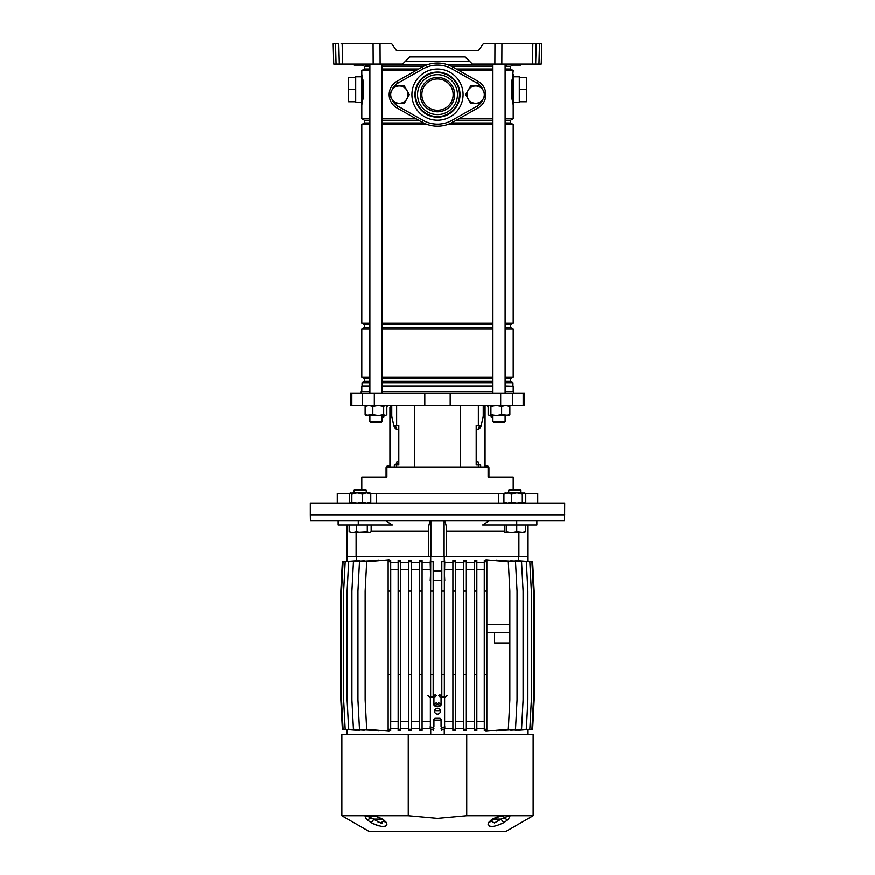 <?xml version="1.0" encoding="UTF-8"?>
<svg xmlns="http://www.w3.org/2000/svg" width="875" height="875" viewBox="0 0 875 875"><rect width="100%" height="100%" fill="white"/><g stroke="black" fill="none" stroke-linecap="round" stroke-linejoin="round"><path stroke-width="1.31" d="M368.725 64.619L353.653 64.619L369.239 64.094M520.68 65.111L521.358 64.094M520.833 65.111L511.82 65.111M402.609 64.094L410.025 56.941L464.975 56.941L472.391 64.094L464.975 56.667L410.025 56.667L402.609 64.094L333.747 64.094L333.211 43.75L335.53 43.75L336.055 64.094M373.177 64.094L373.078 43.75L391.716 43.75L396.342 50.367L478.658 50.367L483.284 43.75L541.789 43.75L541.253 64.094L538.945 64.094L539.47 43.75L541.789 43.75M472.391 64.094L494.867 64.094L494.955 43.75M478.658 50.367L396.342 50.367M536.189 43.75L535.664 64.094L538.945 64.094M535.664 64.094L532.317 64.094L532.842 43.75M501.922 43.75L501.823 64.094L532.317 64.094M501.823 64.094L494.867 64.094M333.386 50.367L333.638 59.981M373.078 43.75L342.158 43.75L342.683 64.094M339.336 64.094L338.811 43.75L333.211 43.75M341.119 43.75L342.158 43.75M369.884 69.016L364.448 69.016L364.448 66.303L362.392 65.111L359.209 65.111L363.18 65.111M365.214 65.111L368.058 65.111M368.747 64.094L361.287 65.111L354.233 65.111L353.642 64.094M361.802 102.255L361.802 76.814L355.698 76.814L355.698 102.255L361.802 102.255L361.802 104.792L362.13 103.48M513.177 104.738L511.908 98.109L511.908 80.959L513.198 74.277L513.198 76.814L519.302 76.814L519.302 102.255L513.198 102.255M513.122 74.692L513.198 104.016M361.802 391.716L361.802 386.345L369.884 386.345M382.091 386.345L492.909 386.345M405.683 61.327L469.317 61.327M405.431 61.589L469.569 61.589M368.627 64.925L369.884 64.925M382.091 64.925L426.891 64.925M364.448 66.303L369.884 66.303M382.091 66.303L423.62 66.303M382.091 69.016L418.698 69.016M364.448 69.016L361.802 70.547L369.884 70.547M382.091 70.547L415.997 70.547M369.884 122.938L364.448 122.938L364.448 120.225L369.884 120.225M382.091 120.225L418.698 120.225M364.448 120.225L361.802 118.694L369.884 118.694M382.091 118.694L415.997 118.694M382.091 122.938L423.62 122.938M364.448 122.938L361.802 124.469L369.884 124.469M382.091 124.469L427.306 124.469M369.884 327.447L364.448 327.447L364.448 324.734L361.802 323.203L369.884 323.203M382.091 323.203L492.909 323.203M364.448 324.734L369.884 324.734M382.091 324.734L492.909 324.734M382.091 327.447L492.909 327.447M364.448 327.447L361.802 328.978L369.884 328.978M382.091 328.978L492.909 328.978M369.884 381.369L364.448 381.369L364.448 378.656L361.802 377.125L369.884 377.125M382.091 377.125L492.909 377.125M364.448 378.656L369.884 378.656M382.091 378.656L492.909 378.656M382.091 381.369L492.909 381.369M364.448 381.369L362.053 382.758L369.884 382.758M382.091 382.758L492.909 382.758M362.053 382.758L362.053 386.094L369.884 386.094M382.091 386.094L492.909 386.094M362.906 79.691L363.092 98.109L361.802 104.792L361.802 74.277L362.731 79.931A2.548 1.531 180 0 0 361.802 81.112M362.305 102.67L362.512 101.642M362.316 76.453L362.141 75.633M459.003 118.694L492.909 118.694M505.116 118.694L513.198 118.694L513.198 104.792L512.094 99.378M459.003 70.547L492.909 70.547M505.116 70.547L513.198 70.547L512.116 81.178L512.269 99.138A2.548 1.531 180 0 0 513.198 97.956L513.198 81.112A2.548 1.531 180 0 0 512.269 79.931L512.094 79.691M505.116 386.094L513.198 386.345L505.116 386.345M505.116 382.758L512.947 382.758L512.947 386.094M505.116 381.369L510.552 381.369L512.947 382.758M505.116 378.656L510.552 378.656L513.198 377.125L513.198 328.978L505.116 328.978M505.116 377.125L513.198 377.125M505.116 327.447L510.552 327.447L513.198 328.978M505.116 324.734L510.552 324.734L513.198 323.203L513.198 124.469L505.116 124.469M505.116 323.203L513.198 323.203M447.694 124.469L492.909 124.469M451.38 122.938L492.909 122.938M505.116 122.938L510.552 122.938L513.198 124.469M456.302 120.225L492.909 120.225M505.116 120.225L510.552 120.225L513.198 118.694M456.302 69.016L492.909 69.016M505.116 69.016L510.552 69.016L513.198 70.547M451.38 66.303L492.909 66.303M505.116 66.303L510.552 66.303L512.608 65.111M448.109 64.925L492.909 64.925M505.116 64.925L506.373 64.925M513.122 104.366L512.608 101.434M512.291 79.789L512.586 77.766M512.619 77.547L512.925 75.786M511.908 98.109L511.908 80.959M519.302 89.534L526.422 89.534L526.422 77.328L519.302 77.328M526.422 89.534L526.422 101.741L519.302 101.741M480.572 85.969A13.223 13.223 0 0 0 477.083 83.114L452.025 68.939A29.509 29.509 0 0 0 422.975 68.939L397.917 83.114L396.922 81.342A15.258 15.258 0 0 0 396.922 107.909A15.258 15.258 0 0 1 396.922 81.342L421.969 67.167A31.544 31.544 0 0 1 453.031 67.167L478.078 81.342A15.258 15.258 0 0 1 478.078 107.909L453.031 122.073A31.544 31.544 0 0 1 421.969 122.073A31.544 31.544 0 0 0 437.5 126.164M361.823 104.661L362.884 97.891L362.884 81.178L361.802 74.692M362.906 99.378L362.731 99.138A2.548 1.531 180 0 1 361.802 97.956M362.381 101.522L362.075 103.283M361.878 74.703L362.392 77.634M363.092 80.959L363.092 98.109M355.698 77.328L348.578 77.328L348.578 101.741L355.698 101.741M348.578 89.534L355.698 89.534M387.395 405.453L386.838 407.531M487.605 405.453L488.305 408.078M513.811 393.236L513.811 391.716L505.116 391.716M492.909 391.716L382.091 391.716M424.812 405.453L524.486 405.453L524.486 393.236L350.514 393.236L350.514 405.453L424.812 405.453L424.812 393.236M513.198 489.387L513.198 477.181L488.119 477.181L488.119 467.009L386.881 467.009L386.881 477.181L361.802 477.181L361.802 489.387M478.363 467.009L478.363 464.975L476.197 464.975L476.197 425.294L481.272 425.294A10.172 3.894 -90 0 1 478.144 429.363L476.197 429.363M483.241 405.453L483.241 416.292L481.272 425.294M398.803 429.363L396.856 429.363A10.172 3.894 90 0 1 393.75 425.294L391.759 416.292L391.759 405.453M393.728 425.294L398.803 425.294L398.803 464.975L394.33 464.975L394.33 467.009M395.609 425.294L396.145 429.188M369.884 391.716L361.189 391.716L361.189 393.236M478.363 464.975L480.67 464.975L480.67 467.009M479.391 425.294L478.855 429.188M492.909 416.708L491.269 417.145L490.853 415.625M381.073 422.745L382.091 421.728L381.073 422.745L370.902 422.745L369.884 421.728L382.091 421.728L382.091 416.708L383.731 417.145L384.147 415.625M504.339 493.456L370.486 493.456M504.361 525L504.361 531.77L505.312 532.634L506.264 531.77L511.503 532.634L516.742 531.77L516.742 525L536.856 525L536.856 520.931L564.572 520.931L564.681 503.125L310.319 503.125L310.319 514.828L564.681 514.828L310.319 514.828L310.428 520.931L338.144 520.931L338.144 525L358.28 525L358.28 520.931L338.144 520.931M498.684 493.456L498.684 503.125M376.316 503.125L376.316 493.456M349.836 493.456L337.28 493.456L337.28 503.125M537.72 503.125L537.72 493.456L525.339 493.456M494.736 422.745L492.909 421.728L505.116 421.728L504.098 422.745L494.736 422.745M489.07 415.461L488.305 414.761L489.617 415.625L508.288 415.625L509.863 414.761L509.863 406.317L508.288 405.453L509.863 406.317M489.738 415.625L488.381 414.848M508.288 415.625L509.863 414.761M488.162 414.761L488.162 407.531M366.592 415.625L365.137 414.761L368.988 415.625L386.061 415.384M365.914 415.384L372.827 414.761L378.252 415.625L383.677 414.761L385.262 415.625L386.838 414.761L386.838 406.317L385.262 405.453L383.677 406.317L378.252 405.453L372.827 406.317L368.988 405.453L365.137 406.317L366.712 405.453M386.838 406.317L385.262 405.453M385.262 415.625L386.838 414.761M365.137 414.761L365.137 406.317M372.827 414.761L372.827 406.317M383.677 414.761L383.677 406.317M508.408 405.453L509.72 406.317L505.673 405.453L501.627 406.317L496.278 405.453L490.919 406.317L489.617 405.453L488.305 406.317L489.617 405.453M489.617 415.625L490.919 414.761L496.278 415.625L501.627 414.761L508.955 415.461M505.673 415.625L509.72 414.761L508.408 415.625M490.919 414.761L490.919 406.317M501.627 414.761L501.627 406.317M509.72 414.761L509.72 406.317M488.305 414.761L488.305 406.317M483.339 409.872L483.339 405.453L483.339 409.872A10.172 3.894 90 0 1 483.241 412.169A10.172 3.894 90 0 0 483.339 409.872L484.094 409.872L484.094 405.453M480.506 425.294A10.172 3.894 90 0 1 478.855 428.619A10.172 3.894 90 0 0 480.506 425.294M485.067 405.453L485.067 467.009M484.094 409.872A10.172 3.894 -90 0 1 483.569 414.958L481.512 424.277A10.172 3.894 -90 0 1 481.337 424.988M478.691 464.975L477.914 461.409L476.197 461.409M487.845 467.009A0.809 0.809 0 0 0 487.298 466.802L486.084 466.802A1.827 1.827 0 0 1 485.067 466.495M485.067 464.975A1.017 1.017 0 0 0 486.084 465.992L487.102 465.992A1.827 1.827 0 0 1 488.928 467.819L488.928 477.181M391.661 405.453L391.661 409.872A10.172 3.894 -90 0 0 391.759 412.169M394.494 425.294A10.172 3.894 -90 0 0 396.145 428.619M391.759 414.958L391.431 414.958A10.172 3.894 90 0 1 390.906 409.872L390.906 405.453M396.309 464.975L397.086 461.409L398.803 461.409M393.663 424.988A10.172 3.894 90 0 1 393.488 424.277L393.509 424.277M391.431 414.958L393.488 424.277M389.933 465.992L389.933 407.488M389.933 413.591L389.933 418.173L389.933 413.591M389.933 418.173L389.933 422.242M389.933 428.345L389.933 436.986M389.933 443.1L389.933 451.741M389.933 457.844L389.933 464.975A1.017 1.017 0 0 1 388.916 465.992L387.898 465.992A1.827 1.827 0 0 0 386.072 467.819L386.072 476.164L386.881 476.164M389.933 467.009L389.933 466.495A1.827 1.827 0 0 1 388.916 466.802L387.702 466.802A0.809 0.809 0 0 0 387.155 467.009M386.072 477.181L386.072 476.164M385.853 520.931L392.361 525L358.28 525M536.856 520.931L516.72 520.931L516.72 525L482.639 525L489.147 520.931M528.052 525L528.052 556.544L446.567 556.544L446.567 531.103C446.414 525.394 445.594 522.036 444.117 521.008L430.883 521.008C429.406 522.025 428.586 525.394 428.433 531.103L428.433 556.544L346.948 556.544L346.948 525M516.72 520.931L358.28 520.931M446.567 556.544L444.27 556.544L444.773 562.647L452.911 562.647M444.117 521.008L444.117 556.544L430.883 556.544L430.883 521.008M422.089 562.647L430.227 562.647L430.73 556.544L428.433 556.544M518.897 532.634L518.897 556.544M356.103 556.544L356.103 532.634M437.5 708.236A2.953 2.953 0 0 0 434.547 711.189A2.953 2.953 0 0 0 437.5 714.142A2.953 2.953 0 0 0 440.453 711.189A2.953 2.953 0 0 0 437.5 708.236M430.38 697.966L430.38 726.458L431.397 727.475L432.917 727.475L433.934 726.458L433.934 719.327L434.952 718.309L440.048 718.309L441.066 719.327L441.066 726.458L442.083 727.475L443.603 727.475L444.62 726.458L444.62 697.966L443.603 696.948L442.083 696.948L441.066 697.966L441.066 705.086L440.048 706.103L434.952 706.103L433.934 705.086L433.934 697.966L432.917 696.948L431.397 696.948L430.38 697.966L427.886 695.483M501.561 815.992L499.155 816.091A4.069 1.094 -104 0 0 499.363 816.112L499.363 816.112A4.069 1.094 -104 0 0 499.702 815.686L533.138 815.686L533.138 734.595L466.736 734.595L466.736 815.686L499.702 815.686L491.783 819.372L488.491 822.566C487.966 827.706 493.095 827.706 503.902 822.566L508.342 819.372A4.069 3.041 -135.6 0 1 504.273 817.677L503.65 818.005M375.452 815.992L367.106 816.091A4.069 3.806 -130.8 0 1 364.853 815.686L375.298 815.686L383.217 819.372L386.509 822.566C387.089 827.706 381.959 827.706 371.098 822.566L366.658 819.372L364.853 815.686L341.863 815.686L368.823 831.25L506.177 831.25L533.138 815.686M488.075 824.108L488.173 824.797M488.928 825.825L489.716 826.241M505.291 817.294L507.894 816.091A4.069 3.806 130.8 0 0 510.147 815.686L508.342 819.372M466.736 815.686L437.5 818.322L408.264 815.686L408.264 734.595L466.736 734.595M341.863 815.686L341.863 734.595L408.264 734.595M373.877 815.686A4.069 2.712 90 0 0 374.905 815.992L375.637 816.112A4.069 1.094 104 0 1 375.298 815.686L408.264 815.686M365.87 818.519L366.658 819.372A4.069 3.041 135.6 0 0 370.727 817.677L380.548 822.872L384.125 820.903M381.883 819.044L373.8 819.044A4.069 0.963 119.1 0 1 371.098 822.566L374.139 824.097M375.758 824.786L378.547 825.759M380.45 826.241L381.38 826.405M382.692 826.536L385 826.328M385.273 826.241L386.389 825.541M386.838 824.786L386.925 824.119M507.292 816.462L505.542 817.195M501.123 815.686A4.069 2.712 90 0 1 500.095 815.992L490.886 820.859L494.452 822.883L501.2 819.044A4.069 0.963 60.9 0 0 503.902 822.566M508.911 815.686A4.069 3.041 90 0 1 507.752 815.992L507.894 816.091M492.734 819.284A4.069 1.892 -122.5 0 1 491.783 819.372M490.875 820.684L490.886 820.859A4.069 3.456 -153.4 0 1 488.491 822.566M493.117 819.044L501.2 819.044L504.273 817.677A3.052 2.056 90 0 0 502.436 815.992M383.217 819.372A4.069 1.892 122.5 0 1 382.266 819.284L384.114 820.859A4.069 3.456 -26.6 0 0 386.509 822.566M375.845 816.091L374.905 815.992M366.089 815.686A4.069 3.041 90 0 0 367.248 815.992L372.564 815.992A3.052 2.056 90 0 0 370.727 817.677L367.106 816.091M382.561 822.927L380.778 822.927M378.787 822.27L377.748 821.767M373.8 819.044L372.105 818.366M486.85 632.844L509.841 632.844L509.841 700L508.32 729.258L485.997 731.216L484.302 730.636L484.302 729.258L486.85 729.258L486.85 674.559L484.302 674.559L484.302 591.139L486.85 591.139L486.85 674.559M486.85 624.706L509.841 624.706L509.841 632.844L494.583 632.844L494.583 643.027L509.841 643.027M528.052 729.597L528.052 734.595M444.784 726.611L444.784 728.492M440.409 710.675L434.591 710.675M430.216 726.611L430.216 728.492M444.27 729.258L444.27 734.595M433.934 720.114L441.066 720.114M430.73 729.258L430.73 734.595M346.948 729.597L346.948 734.595M517.858 730.308L531.923 729.258L533.455 700L533.455 591.139L531.923 561.87L517.858 560.831M515.145 730.242L529.823 729.258L531.344 700L531.344 591.139L529.823 561.87L515.145 560.897M510.727 730.209L526.345 729.258L527.877 700L527.877 591.139L526.345 561.87L510.727 560.93M504.514 730.22L521.555 729.258L523.086 700L523.086 591.139L521.555 561.87L504.514 560.908M496.398 730.297L496.398 730.931L515.517 729.258L517.048 700L517.048 591.139L515.517 561.87L496.398 560.197L496.398 560.831M476.842 728.492L484.302 728.492M474.305 729.258L474.305 730.548L476.842 730.669L476.842 674.559L474.305 674.559L474.305 729.258L476.842 729.258M466.342 728.492L474.305 728.492M463.794 561.87L463.794 730.494L466.342 730.57L466.342 560.558L463.794 560.645L463.794 561.87L466.342 561.87M455.459 728.492L463.794 728.492M452.911 561.87L452.911 730.461L455.459 730.505L455.459 560.623L452.911 560.667L452.911 561.87L455.459 561.87M444.358 728.492L452.911 728.492M518.569 560.711L518.569 556.544M455.459 562.647L463.794 562.647M466.342 562.647L474.305 562.647M476.842 560.47L474.305 560.591L474.305 561.87L476.842 561.87L476.842 560.47M476.842 562.647L484.302 562.647M485.997 560.394L484.302 560.503L484.302 561.87L486.85 561.87L486.85 560.394L485.997 559.923L508.32 561.87L509.841 591.139L509.841 624.706M528.052 561.477L532.634 561.87L534.155 591.139L534.155 700L532.634 729.258L528.052 729.663M422.089 728.492L430.642 728.492M419.541 561.87L419.541 730.505L422.089 730.461L422.089 560.667L419.541 560.623L419.541 561.87L422.089 561.87M411.206 728.492L419.541 728.492M408.658 561.87L408.658 730.57L411.206 730.494L411.206 560.645L408.658 560.558L408.658 561.87L411.206 561.87M400.695 728.492L408.658 728.492M400.695 729.258L398.158 729.258L398.158 730.669L400.695 730.548L400.695 674.559L398.158 674.559L398.158 591.139L400.695 591.139L400.695 560.591L398.158 560.47L398.158 561.87L400.695 561.87M390.698 728.492L398.158 728.492M388.15 674.559L388.15 591.139L390.698 591.139L390.698 560.503L389.003 559.923L366.68 561.87L365.159 591.139L365.159 700L366.68 729.258L389.003 731.216L390.698 730.636L390.698 674.559L388.15 674.559L388.15 729.258L390.698 729.258M378.602 560.831L378.602 560.197L359.483 561.87L357.952 591.139L357.952 700L359.483 729.258L378.602 730.931L378.602 730.297M370.486 560.908L353.445 561.87L351.914 591.139L351.914 700L353.445 729.258L370.486 730.22M364.273 560.93L348.655 561.87L347.123 591.139L347.123 700L348.655 729.258L364.273 730.209M359.855 560.897L345.177 561.87L343.656 591.139L343.656 700L345.177 729.258L359.855 730.242M357.142 560.831L343.077 561.87L341.545 591.139L341.545 700L343.077 729.258L357.142 730.308M356.431 556.544L356.431 560.711M390.698 562.647L398.158 562.647M400.695 562.647L408.658 562.647M411.206 562.647L419.541 562.647M411.206 721.361L419.541 721.361M400.695 721.361L408.658 721.361M390.698 721.503L398.158 721.361M411.206 569.767L419.541 569.767M400.695 569.767L408.658 569.767M390.731 721.361L390.731 569.767L398.158 569.767M422.089 721.361L430.216 721.361M422.089 569.767L430.216 569.767M430.642 580.694L430.227 562.647M444.784 721.361L452.911 721.361M444.784 569.767L452.911 569.767M444.773 562.647L444.358 580.694M455.459 721.361L463.794 721.361M455.459 569.767L463.794 569.767M466.342 721.361L474.305 721.361M476.842 721.361L484.302 721.503M466.342 569.767L474.305 569.767M476.842 569.767L484.269 569.767L484.269 721.361M430.642 697.288L430.642 591.139L433.18 591.139L433.18 561.488L430.73 561.488L430.73 556.544L444.27 556.544L444.27 561.488L441.82 561.488L444.27 561.488M484.302 729.258L484.302 674.559M486.85 591.139L486.85 561.87M484.302 591.139L484.302 561.87M485.997 730.745L486.85 730.745L486.85 729.258M476.842 674.559L476.842 591.139L474.305 591.139L474.305 674.559M476.842 591.139L476.842 561.87M474.305 591.139L474.305 561.87M463.794 729.258L466.342 729.258M463.794 674.559L466.342 674.559M463.794 591.139L466.342 591.139M452.911 674.559L455.459 674.559M452.911 591.139L455.459 591.139M452.911 729.258L455.459 729.258M441.82 696.981L441.82 591.139L444.358 591.139L444.358 561.87M444.358 591.139L444.358 697.288M444.358 730.472L444.358 727.136M441.82 730.461L441.82 727.431M441.82 591.139L441.82 561.87M441.82 674.559L444.358 674.559M441.82 729.258L444.358 729.258M433.18 591.139L433.18 696.981M433.18 730.461L433.18 727.431M430.642 730.472L430.642 727.136M430.642 591.139L430.73 561.488M430.642 674.559L433.18 674.559M430.642 729.258L433.18 729.258M430.642 561.87L433.18 561.87M419.541 674.559L422.089 674.559M419.541 591.139L422.089 591.139M419.541 729.258L422.089 729.258M390.698 591.139L390.698 674.559M388.15 591.139L388.15 561.87L390.698 561.87M389.003 730.745L388.15 730.745L388.15 729.258M388.15 561.87L388.15 560.394L389.003 560.394M398.158 591.139L398.158 561.87M400.695 591.139L400.695 674.559M398.158 729.258L398.158 674.559M408.658 729.258L411.206 729.258M408.658 674.559L411.206 674.559M408.658 591.139L411.206 591.139M346.948 729.663L342.366 729.258L340.845 700L340.845 591.139L342.366 561.87L346.948 561.477M346.948 561.531L346.948 556.544M444.358 572.698L444.784 580.727M441.82 580.519L433.18 580.519M433.18 571.014L441.82 571.014M430.216 580.727L430.642 572.698M528.052 561.531L528.052 556.544M349.234 493.817L350.973 492.953M369.622 492.953L370.77 493.817L366.614 492.953L370.037 493.073M349.989 493.237L357.153 492.953L351.859 493.817L350.7 492.953L349.552 493.817L350.7 492.953M366.614 492.953L357.153 492.953L362.458 493.817L366.614 492.953M350.7 503.125L349.552 502.261L350.7 503.125L351.859 502.261L357.153 503.125L362.458 502.261L366.614 503.125L370.77 502.261L369.622 503.125M370.77 502.261L370.77 493.817M349.552 502.261L349.552 493.817M351.859 502.261L351.859 493.817M362.458 502.261L362.458 493.817M505.652 503.125L503.923 502.261L507.642 503.125L511.372 502.261L516.83 503.125L522.298 502.261L524.027 503.125L525.766 502.261L525.766 493.817L524.027 492.953L522.298 493.817L516.83 492.953L525.011 493.237M504.667 493.237L516.83 492.953L511.372 493.817L507.642 492.953L503.923 493.817L505.652 492.953M525.766 493.817L524.027 492.953M524.027 503.125L525.766 502.261M503.923 502.261L503.923 493.817M511.372 502.261L511.372 493.817M522.298 502.261L522.298 493.817M356.311 525L356.311 531.77L352.734 532.634L349.158 531.77L352.734 532.634L367.303 531.77L367.303 525M354.058 490.12L354.791 489.387L365.531 489.387L366.264 490.12L354.058 490.12L354.058 492.953M356.311 531.77L361.812 532.634L369.228 532.634L371.153 531.77L371.153 525M349.158 531.77L349.158 525M367.303 531.77L369.228 532.634L371.153 531.77M369.228 532.634L367.587 532.634M516.742 531.77L524.65 532.547M504.361 531.77L505.312 532.634L521.03 532.634L525.317 531.77L525.317 525M508.736 490.12L509.469 489.387L520.209 489.387L520.942 490.12L508.736 490.12L508.736 492.953M525.317 531.77L524.366 532.634M506.264 531.77L506.264 525M437.5 77.448A17.172 17.172 0 0 1 454.672 94.62A17.172 17.172 0 0 1 437.5 111.792A17.172 17.172 0 0 1 420.328 94.62A17.172 17.172 0 0 1 437.5 77.448M437.5 110.261A15.641 15.641 0 0 0 453.141 94.62A15.641 15.641 0 0 0 437.5 78.98A15.641 15.641 0 0 0 421.859 94.62A15.641 15.641 0 0 0 437.5 110.261M422.975 68.939L421.969 67.167A31.544 31.544 0 0 1 453.031 67.167L452.025 68.939M422.975 120.302L421.969 122.073L396.922 107.909L397.917 106.138L422.975 120.302A29.509 29.509 0 0 0 452.025 120.302L453.031 122.073M470.662 103.272L465.664 94.62L470.662 85.969L480.648 85.969L485.636 94.62L483.142 98.952L480.648 103.272L470.662 103.272M468.169 98.952A8.652 8.652 0 0 0 483.142 98.952A8.652 8.652 0 0 0 475.65 85.969A8.652 8.652 0 0 0 468.169 98.952M394.352 103.272L389.364 94.62L394.352 85.969L404.338 85.969L409.336 94.62L404.338 103.272L394.352 103.272M391.858 98.952A8.652 8.652 0 0 0 406.831 98.952A8.652 8.652 0 0 0 399.35 85.969A8.652 8.652 0 0 0 391.858 98.952M380.045 43.75L380.133 64.094M361.878 64.094L361.102 65.111M360.511 64.094L353.938 64.597M514.489 64.094L506.275 64.597L506.844 65.111M513.122 64.094L513.712 65.111M414.378 467.009L414.378 405.453M478.363 425.294L478.363 405.453M396.637 425.294L396.637 405.453M450.188 405.453L450.188 393.236M374.325 405.453L374.325 393.236M362.567 405.453L362.567 393.236M351.838 405.453L351.838 393.236M523.163 405.453L523.163 393.236M512.433 405.453L512.433 393.236M500.675 405.453L500.675 393.236M396.637 467.009L396.637 464.975M460.622 467.009L460.622 405.453M484.619 467.009L484.619 405.453M488.119 476.164L488.928 476.164M390.381 405.453L390.381 467.009M390.906 409.872L391.661 409.872M397.075 463.444L396.309 463.444M446.567 531.103L504.361 531.103M371.153 531.103L428.433 531.103M433.18 696.686L435.411 694.466M433.934 705.086L436.428 702.603M436.428 695.483L433.934 697.966M440.048 706.103L437.555 703.62M437.445 703.62L434.952 706.103M438.572 702.603L441.066 705.086M441.066 697.966L438.572 695.483M439.589 694.466L441.82 696.686M447.114 695.483L444.62 697.966M441.82 727.738L441.066 728.492M433.934 728.492L433.18 727.738M437.5 72.1A22.52 22.52 0 0 1 460.02 94.62A22.52 22.52 0 0 1 437.5 117.141A22.52 22.52 0 0 1 414.98 94.62A22.52 22.52 0 0 1 437.5 72.1M437.5 69.048A25.572 25.572 0 0 1 463.072 94.62A25.572 25.572 0 0 1 437.5 120.192A25.572 25.572 0 0 1 411.928 94.62A25.572 25.572 0 0 1 437.5 69.048M437.5 116.594A21.973 21.973 0 0 1 415.527 94.62A21.973 21.973 0 0 1 437.5 72.647A21.973 21.973 0 0 1 459.473 94.62A21.973 21.973 0 0 1 437.5 116.594M437.5 114.57A19.939 19.939 0 0 1 417.561 94.62A19.939 19.939 0 0 1 437.5 74.681A19.939 19.939 0 0 1 457.439 94.62A19.939 19.939 0 0 1 437.5 114.57M452.025 120.302L477.083 106.138A13.223 13.223 0 0 0 480.572 103.272M480.802 102.998A13.223 13.223 0 0 0 482.934 99.302M482.934 89.939A13.223 13.223 0 0 0 480.802 86.253M397.917 83.114A13.223 13.223 0 0 0 394.428 85.969M394.198 86.253A13.223 13.223 0 0 0 392.066 89.939M392.066 99.302A13.223 13.223 0 0 0 394.198 102.998M394.428 103.272A13.223 13.223 0 0 0 397.917 106.138M478.078 81.342L477.083 83.114M478.078 107.909L477.083 106.138M361.802 323.203L361.802 124.469M361.802 377.125L361.802 328.978M361.802 118.694L361.802 104.792M361.802 74.277L361.802 70.547M510.552 381.369L510.552 378.656M510.552 327.447L510.552 324.734M510.552 122.938L510.552 120.225M510.552 69.016L510.552 66.303M513.198 391.716L513.198 386.345M382.091 64.094L382.091 393.236M382.091 415.625L382.091 421.728M369.884 64.094L369.884 393.236M369.884 415.625L369.884 421.728L370.902 422.745M492.909 64.094L492.909 393.236M492.909 415.625L492.909 421.728M505.116 64.094L505.116 393.236M505.116 415.625L505.116 421.728L504.098 422.745M375.637 816.112L382.266 819.284M520.942 490.12L520.942 492.953L520.942 490.12L520.209 489.387M366.264 490.12L366.264 492.953"/></g></svg>

